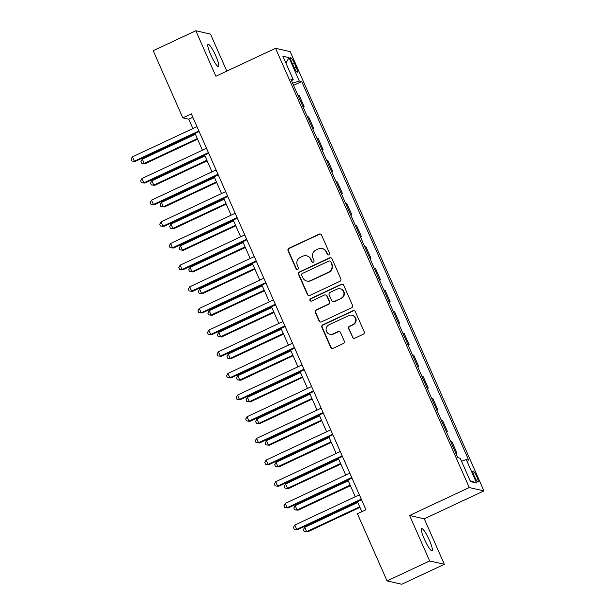 <?xml version="1.0" encoding="UTF-8"?>
<svg xmlns="http://www.w3.org/2000/svg" width="615" height="615" viewBox="0 0 615 615"><rect width="100%" height="100%" fill="white"/><g stroke="black" fill="none" stroke-linecap="round" stroke-linejoin="round"><path stroke-width="0.92" d="M328.856 254.864A1.315 1.284 -77.1 0 0 329.502 253.126L321.53 235.053A1.876 1.83 -77.1 0 0 319.108 234.138L288.989 248.229A1.876 1.83 -77.1 0 0 288.066 250.712L296.038 268.786A1.315 1.284 -77.1 0 0 297.737 269.432A1.315 1.284 -77.1 0 0 298.383 267.686L297.353 265.349A5.996 5.858 -77.1 0 1 300.305 257.401L302.811 256.224A5.996 5.858 -77.1 0 1 310.567 259.161L311.597 261.506A1.315 1.284 -77.1 0 0 313.296 262.144A1.315 1.284 -77.1 0 0 313.942 260.406L312.912 258.069A5.996 5.858 -77.1 0 1 315.864 250.121L318.37 248.944A5.996 5.858 -77.1 0 1 326.127 251.881L327.157 254.218A1.315 1.284 -77.1 0 0 328.856 254.864M429.408 540.247A12.223 2.068 64.9 0 0 421.69 528.6A12.223 2.068 64.9 0 0 424.335 539.094A12.223 2.068 64.9 0 0 432.053 550.74A12.223 2.068 64.9 0 0 429.408 540.247M215.819 55.965A12.223 2.068 64.9 0 0 208.093 44.311A12.223 2.068 64.9 0 0 210.737 54.804A12.223 2.068 64.9 0 0 218.456 66.451A12.223 2.068 64.9 0 0 215.819 55.965M476.833 476.81A6.112 1.038 64.9 0 0 472.973 470.982A6.112 1.038 64.9 0 0 474.296 476.225A6.112 1.038 64.9 0 0 478.155 482.052A6.112 1.038 64.9 0 0 476.833 476.81M352.38 337.258A1.876 1.83 -77.1 0 0 354.801 338.181L363.25 334.222A1.876 1.83 -77.1 0 0 364.172 331.739L355.324 311.674A1.876 1.83 -77.1 0 0 352.902 310.752L322.783 324.851A1.876 1.83 -77.1 0 0 321.86 327.334L330.709 347.406A1.876 1.83 -77.1 0 0 333.138 348.321L343.339 343.547A1.876 1.83 -77.1 0 0 344.262 341.064L340.479 332.469A1.876 1.83 -77.1 0 0 338.05 331.554L332.992 333.922A5.012 4.897 -77.1 0 1 326.104 329.901A5.012 4.897 -77.1 0 1 328.979 324.82L348.805 315.541A5.012 4.897 -77.1 0 1 355.693 319.562A5.012 4.897 -77.1 0 1 352.818 324.643L349.512 326.188A1.876 1.83 -77.1 0 0 348.59 328.671L352.779 337.351A1.876 1.83 -77.1 0 0 353.84 338.342M409.598 515.47L429.662 560.949L387.043 580.898L401.718 584.25L444.338 564.301L424.273 518.822L483.936 490.893L469.26 487.541L409.598 515.47L424.273 518.822M226.812 71.109L210.491 34.102L195.816 30.75L215.873 76.237L275.535 48.308L469.26 487.541M195.816 30.75L153.197 50.699L182.809 117.842L188.759 119.195L192.887 128.543M387.043 580.898L357.43 513.756L365.956 509.766L191.334 113.852L182.809 117.842M339.926 281.332A1.876 1.83 -77.1 0 0 340.848 278.849L331.992 258.777A1.876 1.83 -77.1 0 0 329.571 257.862L299.459 271.961A1.876 1.83 -77.1 0 0 298.529 274.444L307.385 294.508A1.876 1.83 -77.1 0 0 309.806 295.431L339.926 281.332M343.662 285.222L352.51 305.294A1.876 1.83 -77.1 0 1 351.588 307.777L321.468 321.876A1.876 1.83 -77.1 0 1 319.047 320.953L315.257 312.366A1.876 1.83 -77.1 0 1 316.179 309.883L328.395 304.164A1.876 1.83 -77.1 0 0 329.317 301.681L326.811 295.984A1.876 1.83 -77.1 0 0 324.382 295.069L311.667 301.019A1.315 1.284 -77.1 0 1 309.868 299.966A1.315 1.284 -77.1 0 1 310.621 298.636L341.24 284.307A1.876 1.83 -77.1 0 1 343.662 285.222M291.994 62.815L293.678 66.628A5.919 1.007 64.9 0 0 297.414 72.27A5.919 1.007 64.9 0 0 296.13 67.189L294.454 63.376A5.919 1.007 64.9 0 0 290.711 57.733A5.919 1.007 64.9 0 0 291.994 62.815M483.936 490.893L290.211 51.66L275.535 48.308M291.533 80.734L293.194 79.604L290.795 79.058L457.775 457.652L460.174 458.198L470.49 481.591L476.594 482.983L470.075 480.653M293.194 79.604L282.877 56.219L288.981 57.61L299.297 81.003L292.64 83.248M293.57 85.354L301.704 81.549L299.297 81.003M301.704 81.549L468.676 460.143L466.278 459.597L476.594 482.983M429.662 560.949L444.338 564.301M195.047 133.447L202.435 150.206M204.603 155.111L211.99 171.862M214.151 176.766L221.538 193.525M223.706 198.422L231.094 215.181M233.254 220.085L240.65 236.837M242.81 241.741L250.197 258.5M252.365 263.404L259.753 280.156M261.913 285.06L269.309 301.811M271.469 306.716L278.856 323.475M281.024 328.379L288.412 345.13M290.572 350.035L297.96 366.794M300.128 371.698L307.515 388.449M309.676 393.354L317.071 410.105M319.231 415.01L326.619 431.768M328.787 436.673L336.174 453.424M338.335 458.329L345.722 475.08M347.89 479.984L355.278 496.743M357.438 501.648L361.866 511.68M192.849 117.281L188.759 119.195M303.126 107.018L304.094 106.556L299.128 95.294L297.821 95.002M312.674 128.673L313.642 128.22L308.676 116.958L307.377 116.658M322.229 150.329L323.198 149.876L318.232 138.613L316.925 138.314M331.777 171.992L332.753 171.539L327.787 160.277L326.48 159.977M341.333 193.648L342.301 193.195L337.335 181.932L336.036 181.633M350.888 215.304L351.857 214.85L346.891 203.588L345.584 203.296M360.436 236.967L361.412 236.514L356.439 225.251L355.139 224.952M369.992 258.623L370.96 258.169L365.994 246.907L364.695 246.607M379.54 280.286L380.516 279.825L375.55 268.563L374.243 268.271M389.095 301.942L390.064 301.488L385.098 290.226L383.798 289.926M398.651 323.598L399.619 323.144L394.653 311.882L393.346 311.59M408.199 345.261L409.175 344.807L404.201 333.545L402.902 333.245M417.754 366.917L418.723 366.463L413.757 355.201L412.457 354.901M427.302 388.58L428.278 388.119L423.312 376.857L422.005 376.565M436.858 410.236L437.826 409.782L432.86 398.52L431.561 398.22M446.413 431.891L447.382 431.438L442.416 420.176L441.109 419.876M455.961 453.555L456.937 453.101L451.964 441.831L450.664 441.539M304.094 106.556L302.788 106.264M313.642 128.22L312.343 127.92M323.198 149.876L321.899 149.583M332.753 171.539L331.447 171.239M342.301 193.195L341.002 192.895M351.857 214.85L350.55 214.558M361.412 236.514L360.106 236.214M370.96 258.169L369.661 257.87M380.516 279.825L379.209 279.533M390.064 301.488L388.765 301.189M399.619 323.144L398.32 322.852M409.175 344.807L407.868 344.508M418.723 366.463L417.424 366.163M428.278 388.119L426.971 387.827M437.826 409.782L436.527 409.482M447.382 431.438L446.083 431.138M456.937 453.101L455.63 452.801M461.496 461.204L466.278 459.597M285.937 63.168L288.981 57.61M328.241 254.979A1.315 1.284 -77.1 0 1 327.557 254.31L326.527 251.973A5.996 5.858 -77.1 0 0 322.506 248.629L322.106 248.537M306.547 255.825L306.947 255.917A5.996 5.858 -77.1 0 1 310.967 259.253L311.997 261.59A1.315 1.284 -77.1 0 0 312.681 262.267M320.469 234.061A1.876 1.83 -77.1 0 0 319.508 234.223L289.388 248.322A1.876 1.83 -77.1 0 0 288.466 250.805L296.438 268.878A1.315 1.284 -77.1 0 0 297.122 269.547M330.939 257.793A1.876 1.83 -77.1 0 0 329.971 257.954L299.851 272.045A1.876 1.83 -77.1 0 0 298.928 274.528L307.777 294.6A1.876 1.83 -77.1 0 0 308.838 295.592M330.478 261.744A1.315 1.284 -77.1 0 0 328.779 261.106L302.349 273.475A1.315 1.284 -77.1 0 0 301.696 275.213L302.788 277.68A5.996 5.858 -77.1 0 0 310.544 280.617L328.61 272.161A5.996 5.858 -77.1 0 0 331.57 264.212L330.878 261.836A1.315 1.284 -77.1 0 0 329.994 261.106L329.602 261.014M306.808 281.024L307.2 281.117A5.996 5.858 -77.1 0 0 310.936 280.709L310.544 280.617M330.878 261.836L331.962 264.304A5.996 5.858 -77.1 0 1 329.01 272.253L310.936 280.709M325.55 294.939L325.95 295.031A1.876 1.83 -77.1 0 1 327.203 296.076L329.717 301.773A1.876 1.83 -77.1 0 1 328.794 304.256L316.579 309.975A1.876 1.83 -77.1 0 0 315.656 312.458L319.446 321.045A1.876 1.83 -77.1 0 0 320.507 322.037M342.601 284.238A1.876 1.83 -77.1 0 0 341.632 284.399L311.013 298.729A1.315 1.284 -77.1 0 0 311.052 301.135M341.071 298.237A5.012 4.897 -77.1 0 0 340.18 288.796A5.012 4.897 -77.1 0 0 337.058 289.135L330.071 292.402A1.876 1.83 -77.1 0 0 329.148 294.893L331.662 300.589A1.876 1.83 -77.1 0 0 334.083 301.504L341.471 298.329A5.012 4.897 -77.1 0 0 340.579 288.889L340.18 288.796M332.915 301.634L333.315 301.719A1.876 1.83 -77.1 0 0 334.483 301.596L334.083 301.504M341.471 298.329L334.483 301.596M351.926 315.203L352.326 315.295A5.012 4.897 -77.1 0 1 353.218 324.735L349.912 326.281A1.876 1.83 -77.1 0 0 348.989 328.764L352.779 337.351M329.871 334.26L330.263 334.352A5.012 4.897 -77.1 0 0 333.392 334.014L332.992 333.922M339.418 331.485A1.876 1.83 -77.1 0 0 338.45 331.646L333.392 334.014M354.263 310.683A1.876 1.83 -77.1 0 0 353.294 310.844L323.183 324.943A1.876 1.83 -77.1 0 0 322.26 327.426L331.108 347.49A1.876 1.83 -77.1 0 0 332.169 348.482M195.409 134.27L142.326 159.116L144.233 163.444L145.225 163.675L197.569 139.174M145.225 163.675L141.742 163.252L144.233 163.444L197.323 138.598M141.742 163.252L140.981 161.522L142.326 159.116M198.883 130.964L134.316 161.184L132.41 156.856L196.969 126.629M199.137 131.533L135.308 161.407L131.825 160.992L131.064 159.254L132.41 156.856M135.308 161.407L131.825 160.992M204.964 155.926L151.874 180.772L153.788 185.107L154.78 185.33L207.124 160.83M154.78 185.33L151.298 184.915L153.788 185.107L206.871 160.261M151.298 184.915L150.529 183.178L151.874 180.772M214.512 177.589L161.43 202.435L163.336 206.763L164.328 206.994L216.68 182.494M164.328 206.994L160.846 206.571L163.336 206.763L216.426 181.917M160.846 206.571L160.085 204.841L161.43 202.435M224.068 199.245L170.985 224.091L172.892 228.426L173.884 228.649L226.228 204.149M173.884 228.649L170.401 228.227L172.892 228.426L225.974 203.58M170.401 228.227L169.64 226.497L170.985 224.091M208.439 152.62L143.872 182.84L141.957 178.511L206.525 148.292M208.685 153.197L144.863 183.07L141.381 182.647L140.612 180.918L141.957 178.511M144.863 183.07L141.381 182.647M217.987 174.283L153.427 204.503L151.513 200.167L216.08 169.948M218.24 174.852L154.419 204.726L150.936 204.303L150.168 202.573L151.513 200.167M154.419 204.726L150.936 204.303M227.542 195.939L162.975 226.159L161.069 221.831L225.628 191.611M227.796 196.516L163.967 226.389L160.484 225.966L159.723 224.229L161.069 221.831M163.967 226.389L160.484 225.966M233.615 220.9L180.533 245.754L182.447 250.082L183.439 250.305L235.783 225.805M183.439 250.305L179.957 249.89L182.447 250.082L235.53 225.236M179.957 249.89L179.188 248.153L180.533 245.754M237.09 217.595L172.531 247.822L170.616 243.486L235.184 213.267M237.344 218.171L173.522 248.045L170.04 247.622L169.271 245.892L170.616 243.486M173.522 248.045L170.04 247.622M243.171 242.564L190.089 267.41L191.995 271.738L192.987 271.968L245.331 247.468M192.987 271.968L189.505 271.546L191.995 271.738L245.085 246.892M189.505 271.546L188.744 269.816L190.089 267.41M252.727 264.219L199.637 289.065L201.551 293.401L202.543 293.624L254.887 269.124M202.543 293.624L199.06 293.201L201.551 293.401L254.633 268.555M199.06 293.201L198.291 291.472L199.637 289.065M262.274 285.883L209.192 310.729L211.106 315.057L212.098 315.287L264.442 290.78M212.098 315.287L208.608 314.865L211.106 315.057L264.189 290.211M208.608 314.865L207.847 313.127L209.192 310.729M271.83 307.538L218.748 332.384L220.654 336.72L221.646 336.943L273.99 312.443M221.646 336.943L218.164 336.52L220.654 336.72L273.736 311.867M218.164 336.52L217.403 334.791L218.748 332.384M281.386 329.194L228.296 354.04L230.21 358.376L231.202 358.599L283.546 334.099M231.202 358.599L227.719 358.184L230.21 358.376L283.292 333.53M227.719 358.184L226.95 356.446L228.296 354.04M246.646 239.258L182.078 269.478L180.172 265.142L244.739 234.922M246.899 239.827L183.07 269.701L179.588 269.285L178.827 267.548L180.172 265.142M183.07 269.701L179.588 269.285M256.201 260.914L191.634 291.133L189.728 286.805L254.287 256.586M256.447 261.49L192.626 291.364L189.143 290.941L188.382 289.211L189.728 286.805M192.626 291.364L189.143 290.941M265.749 282.577L201.19 312.797L199.275 308.461L263.843 278.241M266.003 283.146L202.181 313.02L198.699 312.597L197.93 310.867L199.275 308.461M202.181 313.02L198.699 312.597M275.305 304.233L210.737 334.452L208.831 330.124L273.391 299.905M275.558 304.802L211.729 334.683L208.247 334.26L207.486 332.523L208.831 330.124M211.729 334.683L208.247 334.26M284.853 325.889L220.293 356.108L218.379 351.78L282.946 321.56M285.106 326.465L221.285 356.339L217.802 355.916L217.034 354.186L218.379 351.78M221.285 356.339L217.802 355.916M290.933 350.858L237.851 375.704L239.758 380.032L240.749 380.262L293.094 355.762M240.749 380.262L237.267 379.839L239.758 380.032L292.848 355.186M237.267 379.839L236.506 378.11L237.851 375.704M294.408 347.552L229.849 377.771L227.934 373.436L292.502 343.216M294.662 348.121L230.84 377.994L227.35 377.579L226.589 375.842L227.934 373.436M230.84 377.994L227.35 377.579M300.489 372.513L247.399 397.359L249.313 401.695L250.305 401.918L302.649 377.418M250.305 401.918L246.823 401.495L249.313 401.695L302.396 376.849M246.823 401.495L246.054 399.765L247.399 397.359M303.964 369.208L239.396 399.427L237.49 395.099L302.05 364.88M304.217 369.784L240.388 399.658L236.906 399.235L236.145 397.505L237.49 395.099M240.388 399.658L236.906 399.235M310.037 394.169L256.955 419.023L258.869 423.351L259.861 423.581L312.205 399.074M259.861 423.581L256.37 423.158L258.869 423.351L311.951 398.505M256.37 423.158L255.609 421.421L256.955 419.023M313.512 390.871L248.952 421.091L247.038 416.755L311.605 386.535M313.765 391.44L249.944 421.313L246.461 420.891L245.693 419.161L247.038 416.755M249.944 421.313L246.461 420.891M319.592 415.832L266.51 440.678L268.417 445.006L269.408 445.237L321.753 420.737M269.408 445.237L265.926 444.814L268.417 445.006L321.499 420.16M265.926 444.814L265.165 443.084L266.51 440.678M323.067 412.527L258.5 442.746L256.593 438.41L321.153 408.191M323.321 413.096L259.492 442.969L256.009 442.554L255.248 440.817L256.593 438.41M259.492 442.969L256.009 442.554M329.148 437.488L276.058 462.334L277.972 466.67L278.964 466.893L331.308 442.393M278.964 466.893L275.482 466.477L277.972 466.67L331.055 441.824M275.482 466.477L274.713 464.74L276.058 462.334M332.623 434.182L268.055 464.402L266.141 460.074L330.709 429.854M332.869 434.759L269.047 464.632L265.565 464.21L264.796 462.48L266.141 460.074M269.047 464.632L265.565 464.21M338.696 459.151L285.614 483.997L287.52 488.325L288.512 488.556L340.864 464.056M288.512 488.556L285.029 488.133L287.52 488.325L340.61 463.479M285.029 488.133L284.268 486.404L285.614 483.997M342.171 455.846L277.611 486.065L275.697 481.73L340.264 451.51M342.424 456.415L278.603 486.288L275.113 485.865L274.351 484.136L275.697 481.73M278.603 486.288L275.113 485.865M348.251 480.807L295.169 505.653L297.076 509.989L298.067 510.212L350.412 485.712M298.067 510.212L294.585 509.789L297.076 509.989L350.158 485.135M294.585 509.789L293.824 508.059L295.169 505.653M357.799 502.463L304.717 527.309L306.631 531.644L307.623 531.867L359.967 507.367M307.623 531.867L304.141 531.452L306.631 531.644L359.714 506.798M304.141 531.452L303.372 529.715L304.717 527.309M351.726 477.501L287.159 507.721L285.252 503.393L349.812 473.173M351.98 478.07L288.151 507.952L284.668 507.529L283.907 505.791L285.252 503.393M288.151 507.952L284.668 507.529M361.274 499.157L296.714 529.377L294.8 525.049L359.368 494.829M361.528 499.734L297.706 529.607L294.224 529.184L293.455 527.455L294.8 525.049M297.706 529.607L294.224 529.184M292.617 64.237L294.454 63.376M294.331 68.034L296.13 67.189M326.527 251.973L326.127 251.881M311.997 261.59L311.597 261.506M310.967 259.253L310.567 259.161M296.438 268.878L296.038 268.786M288.466 250.805L288.066 250.712M289.388 248.322L288.989 248.229M319.508 234.223L319.108 234.138M327.557 254.31L327.157 254.218M307.777 294.6L307.385 294.508M298.928 274.528L298.529 274.444M299.851 272.045L299.459 271.961M329.971 257.954L329.571 257.862M329.01 272.253L328.61 272.161M331.962 264.304L331.57 264.212M319.446 321.045L319.047 320.953M315.656 312.458L315.257 312.366M316.579 309.975L316.179 309.883M328.794 304.256L328.395 304.164M329.717 301.773L329.317 301.681M327.203 296.076L326.811 295.984M311.013 298.729L310.621 298.636M341.632 284.399L341.24 284.307M348.989 328.764L348.59 328.671M349.912 326.281L349.512 326.188M353.218 324.735L352.818 324.643M338.45 331.646L338.05 331.554M331.108 347.49L330.709 347.406M322.26 327.426L321.86 327.334M323.183 324.943L322.783 324.851M353.294 310.844L352.902 310.752"/></g></svg>
